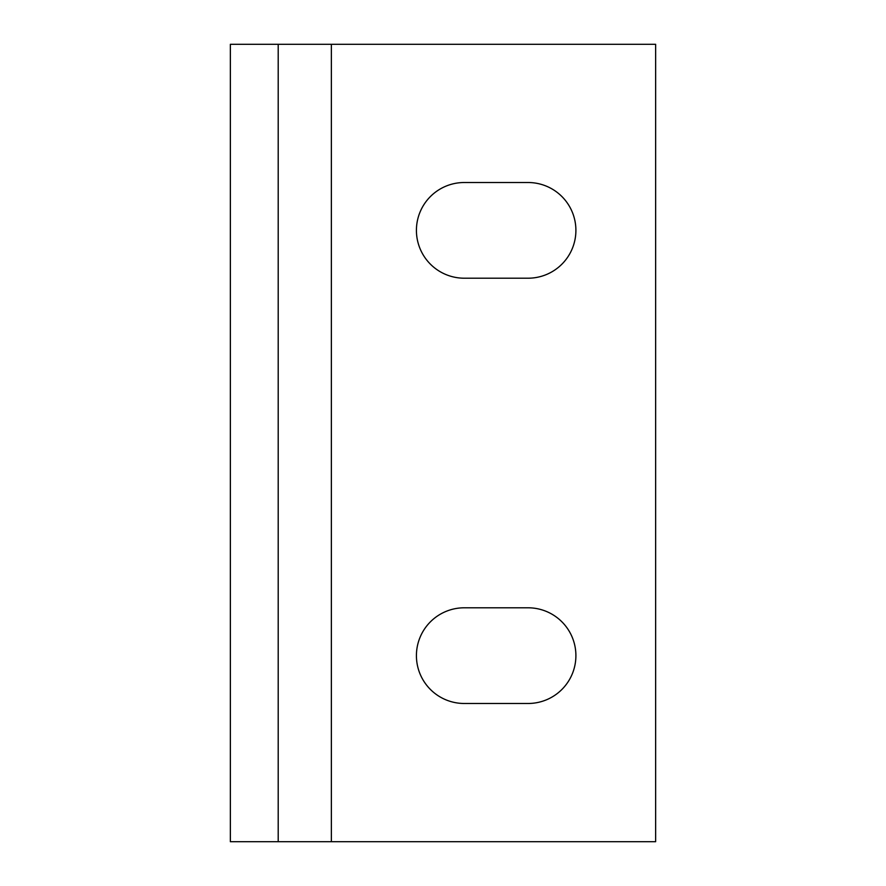 <?xml version="1.0" encoding="UTF-8"?>
<svg xmlns="http://www.w3.org/2000/svg" width="886" height="886" viewBox="0 0 886 886"><rect width="100%" height="100%" fill="white"/><g stroke="black" fill="none" stroke-linecap="round" stroke-linejoin="round"><path stroke-width="1.33" d="M528.056 182.516A47.844 47.844 0 0 1 575.9 230.36A47.844 47.844 0 0 1 528.056 278.204L464.264 278.204A47.844 47.844 0 0 1 416.42 230.36A47.844 47.844 0 0 1 464.264 182.516L528.056 182.516M528.056 607.796A47.844 47.844 0 0 1 575.9 655.64A47.844 47.844 0 0 1 528.056 703.484L464.264 703.484A47.844 47.844 0 0 1 416.42 655.64A47.844 47.844 0 0 1 464.264 607.796L528.056 607.796M331.364 44.3L230.36 44.3L230.36 841.7L331.364 841.7L331.364 44.3L655.64 44.3L655.64 841.7L331.364 841.7M278.204 841.7L278.204 44.3"/></g></svg>
